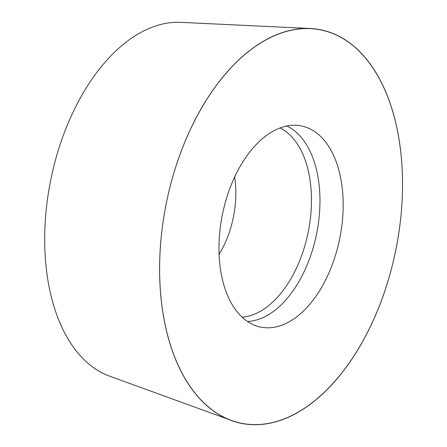 <?xml version="1.0" encoding="UTF-8"?>
<svg xmlns="http://www.w3.org/2000/svg" width="447" height="447" viewBox="0 0 447 447"><rect width="100%" height="100%" fill="white"/><g stroke="black" fill="none" stroke-linecap="round" stroke-linejoin="round"><path stroke-width="0.67" d="M310.285 28.507L180.672 22.35A181.141 105.704 101.4 0 0 49.6 185.879A181.141 105.704 101.4 0 0 109.649 376.162L231.596 420.504A200.692 117.114 101.4 0 0 395.891 249.588A200.692 117.114 101.4 0 0 310.285 28.507A200.692 117.114 101.4 0 0 165.066 209.682A200.692 117.114 101.4 0 0 231.596 420.504M221.757 217.918A102.614 59.881 101.4 0 0 257.953 326.427A102.614 59.881 101.4 0 0 340.385 235.156A102.614 59.881 101.4 0 0 298.294 125.467A102.614 59.881 101.4 0 0 221.757 217.918M165.066 209.682A200.692 117.114 101.4 0 0 308.011 405.915A200.692 117.114 101.4 0 0 370.144 64.022A200.692 117.114 101.4 0 0 165.066 209.682M286.75 126.009A100.681 58.753 -78.6 0 1 317.23 230.574A100.681 58.753 -78.6 0 1 247.515 321.471M234.63 177.001A73.587 42.94 -78.6 0 1 233.859 214.705A73.587 42.94 -78.6 0 1 219.114 254.315M280.096 127.92A97.703 57.015 -78.6 0 1 308.81 228.976A97.703 57.015 -78.6 0 1 242.112 317.141"/></g></svg>
